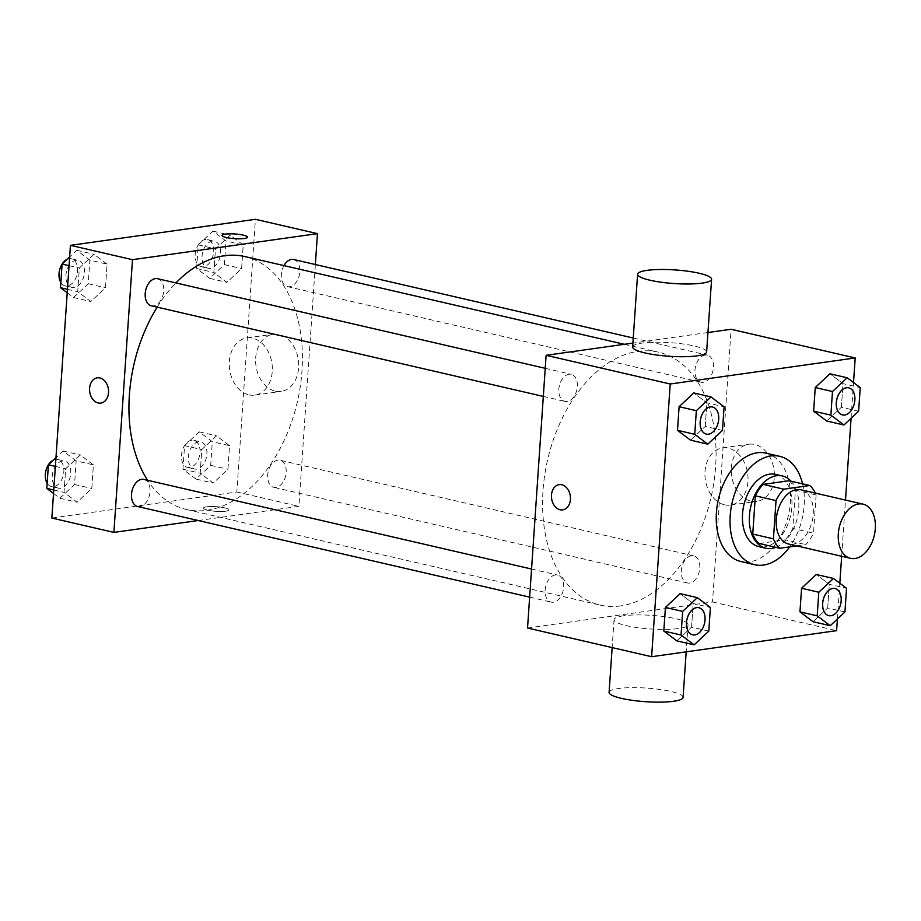 <?xml version="1.0" encoding="UTF-8"?>
<svg xmlns="http://www.w3.org/2000/svg" width="921" height="921" viewBox="0 0 921 921"><rect width="100%" height="100%" fill="white"/><g stroke="black" fill="none" stroke-linecap="round" stroke-linejoin="round"><path stroke-width="0.69" stroke-dasharray="4.61 3.45" d="M801.028 489.799A27.814 17.971 -77 0 1 812.909 517.625A27.814 17.971 -77 0 1 792.912 544.161A27.814 17.971 -77 0 1 788.503 543.989M789.078 480.739A35.896 23.186 -77 0 1 795.433 490.156L792.82 528.424L813.508 533.201L816.11 494.945A35.896 23.186 -77 0 0 815.315 493.103M796.7 545.888L805.737 544.61A35.896 23.186 -77 0 0 813.508 533.201M759.1 543.482L785.049 539.833L805.737 544.61M792.82 528.424A35.896 23.186 -77 0 1 785.049 539.833M775.839 547.35A37.082 23.958 103 0 0 797.425 517.51A37.082 23.958 103 0 0 791.127 481.223M775.551 474.396A37.082 23.958 -77 0 1 791.369 511.489A37.082 23.958 -77 0 1 764.718 546.878A37.082 23.958 -77 0 1 758.846 546.648M795.433 490.156L816.11 494.945M802.571 483.859A55.617 35.931 -77 0 1 789.7 546.867M765.938 453.144A55.617 35.931 -77 0 1 789.677 508.783A55.617 35.931 -77 0 1 749.682 561.879A55.617 35.931 -77 0 1 740.875 561.522M722.478 430.406L705.244 426.411L690.566 440.18L705.244 426.411L706.856 402.799L693.789 392.945L706.856 402.799L724.09 406.783M858.625 411.227L841.391 407.243L826.713 421.012L841.391 407.243L842.991 383.631L829.925 373.776L842.991 383.631L860.237 387.614M837.396 619.016L839.825 583.258M841.667 556.284L845.501 500.08M851.073 418.307L853.514 382.549M708.802 631.115L691.567 627.132L676.889 640.889L691.567 627.132L693.168 603.508L680.101 593.654L693.168 603.508L710.402 607.503M844.937 611.947L827.703 607.964L813.024 621.721L827.703 607.964L829.314 584.34L816.248 574.485L829.314 584.34L846.549 588.323M620.639 605.914A129.78 83.834 -77 0 1 600.089 605.085A129.78 83.834 -77 0 1 547.627 459.763A129.78 83.834 -77 0 1 658.55 352.202A129.78 83.834 -77 0 1 713.948 482.04A129.78 83.834 -77 0 1 620.639 605.914M707.95 332.527L632.9 343.096M527.537 628.03L712.509 601.977L731.101 329.269M703.299 382.342A13.907 8.98 -77 0 1 701.1 382.25A13.907 8.98 -77 0 1 695.482 366.685A13.907 8.98 -77 0 1 707.363 355.161A13.907 8.98 -77 0 1 713.291 369.068A13.907 8.98 -77 0 1 703.299 382.342M567.152 401.51A13.907 8.98 -77 0 1 564.953 401.418A13.907 8.98 -77 0 1 559.335 385.853A13.907 8.98 -77 0 1 571.216 374.329A13.907 8.98 -77 0 1 577.156 388.236A13.907 8.98 -77 0 1 567.152 401.51M553.475 602.219A13.907 8.98 -77 0 1 551.276 602.138A13.907 8.98 -77 0 1 545.646 586.562A13.907 8.98 -77 0 1 557.539 575.038A13.907 8.98 -77 0 1 563.468 588.956A13.907 8.98 -77 0 1 553.475 602.219M691.475 555.777A13.907 8.98 103 0 0 681.482 569.051A13.907 8.98 103 0 0 687.411 582.958A13.907 8.98 103 0 0 699.292 571.434A13.907 8.98 103 0 0 693.674 555.87A13.907 8.98 103 0 0 691.475 555.777M712.509 601.977L836.602 630.666M750.891 501.093A28.862 21.379 -98 0 0 756.855 501.369A28.862 21.379 -98 0 0 773.997 469.814A28.862 21.379 -98 0 0 748.796 444.21A28.862 21.379 -98 0 0 731.297 471.794A28.862 21.379 -98 0 0 750.891 501.093M632.646 346.941A37.082 6.827 -176.1 0 1 670.097 342.658A37.082 6.827 -176.1 0 1 706.626 351.983M623.471 615.792A37.082 6.827 3.9 0 0 614.054 619.649A37.082 6.827 3.9 0 0 650.583 628.974A37.082 6.827 3.9 0 0 688.033 624.691A37.082 6.827 3.9 0 0 664.455 616.679A37.082 6.827 3.9 0 0 623.471 615.792M683.083 697.416A37.082 6.827 3.9 0 0 659.505 689.403A37.082 6.827 3.9 0 0 618.509 688.517A37.082 6.827 3.9 0 0 609.092 692.373M724.551 504.812A28.862 21.379 -98 0 0 730.514 505.088A28.862 21.379 -98 0 0 747.656 473.521A28.862 21.379 -98 0 0 722.455 447.917A28.862 21.379 -98 0 0 704.956 475.501A28.862 21.379 -98 0 0 724.551 504.812M559.185 484.63L559.185 484.63A12.744 9.44 82 0 1 570.306 495.935A12.744 9.44 82 0 1 562.743 509.866L562.731 509.866M244.905 256.579A129.78 83.834 -77 0 1 300.304 386.406A129.78 83.834 -77 0 1 207.006 510.28A129.78 83.834 -77 0 1 186.445 509.463A129.78 83.834 -77 0 1 147.625 480.278M157.18 307.154A129.78 83.834 -77 0 1 175.911 282.943M277.843 460.155A13.907 8.98 103 0 0 267.838 473.429A13.907 8.98 103 0 0 273.779 487.336A13.907 8.98 103 0 0 285.66 475.812A13.907 8.98 103 0 0 280.042 460.247A13.907 8.98 103 0 0 277.843 460.155M157.583 278.706A13.907 8.98 -77 0 1 163.524 292.613A13.907 8.98 -77 0 1 153.519 305.887A13.907 8.98 -77 0 1 151.32 305.795M143.895 479.415A13.907 8.98 -77 0 1 149.835 493.322A13.907 8.98 -77 0 1 139.842 506.596A13.907 8.98 -77 0 1 137.632 506.515M293.718 259.526A13.907 8.98 -77 0 1 299.659 273.445A13.907 8.98 -77 0 1 289.666 286.719A13.907 8.98 -77 0 1 287.456 286.627A13.907 8.98 -77 0 1 283.933 265.605M198.245 520.526L298.876 506.354L315.362 264.534M243.225 244.974L230.158 235.12L215.479 248.877L213.868 272.501L226.934 282.356L241.613 268.587L243.225 244.974L230.158 235.12L215.479 248.877L213.868 272.501L226.934 282.356L241.613 268.587L243.225 244.974L225.99 240.991L212.924 231.136L198.245 244.894L196.634 268.518L209.7 278.372L224.379 264.603L225.99 240.991M93.401 464.863L80.334 454.997L65.656 468.766L64.044 492.378L77.111 502.233L91.789 488.475L93.401 464.863L80.334 454.997L65.656 468.766L64.044 492.378L77.111 502.233L91.789 488.475L93.401 464.863L76.167 460.868L63.1 451.014L55.962 457.702M51.852 518.051L236.824 492.01L255.416 219.302M107.089 264.143L94.011 254.288L79.333 268.046L77.732 291.669L90.799 301.524L105.478 287.766L107.089 264.143L94.011 254.288L79.333 268.046L77.732 291.669L90.799 301.524L105.478 287.766L107.089 264.143L89.844 260.159L76.777 250.305L69.651 256.994M229.536 445.683L216.47 435.829L201.791 449.598L200.191 473.21L213.258 483.065L227.936 469.307L229.536 445.683L216.47 435.829L201.791 449.598L200.191 473.21L213.258 483.065L227.936 469.307L229.536 445.683L212.302 441.7L199.235 431.845L184.557 445.614L182.945 469.226L196.023 479.081L210.702 465.324L212.302 441.7M236.824 492.01L298.876 506.354M275.218 391.126A28.862 21.379 -98 0 0 281.17 391.402A28.862 21.379 -98 0 0 298.312 359.846A28.862 21.379 -98 0 0 273.123 334.242A28.862 21.379 -98 0 0 255.624 361.826A28.862 21.379 -98 0 0 275.218 391.126M206.684 506.826A12.744 2.349 3.9 0 0 203.449 508.15A12.744 2.349 3.9 0 0 216.009 511.362A12.744 2.349 3.9 0 0 228.88 509.889A12.744 2.349 3.9 0 0 220.775 507.137A12.744 2.349 3.9 0 0 206.684 506.826A12.744 2.349 3.9 0 0 203.449 508.15A12.744 2.349 3.9 0 0 216.009 511.351A12.744 2.349 3.9 0 0 228.88 509.877A12.744 2.349 3.9 0 0 220.775 507.126A12.744 2.349 3.9 0 0 206.684 506.826M247.473 237.192L247.473 237.181A12.744 2.349 -176.1 0 1 247.473 237.192A12.744 2.349 -176.1 0 1 244.238 238.516A12.744 2.349 -176.1 0 1 230.146 238.205A12.744 2.349 -176.1 0 1 222.042 235.454L222.042 235.442M248.877 394.833A28.862 21.379 -98 0 0 254.829 395.109A28.862 21.379 -98 0 0 271.971 363.553A28.862 21.379 -98 0 0 246.782 337.949A28.862 21.379 -98 0 0 229.283 365.533A28.862 21.379 -98 0 0 248.877 394.833M97.292 377.84L97.292 377.84A12.744 9.44 82 0 1 108.413 389.146A12.744 9.44 82 0 1 100.85 403.087A12.744 9.44 82 0 1 100.838 403.087L100.838 403.087M196.703 469.1A13.907 8.98 -77 0 1 194.492 469.008A13.907 8.98 -77 0 1 188.874 453.443A13.907 8.98 -77 0 1 200.755 441.919A13.907 8.98 -77 0 1 206.695 455.826A13.907 8.98 -77 0 1 196.703 469.1M199.235 431.845L216.47 435.829M184.557 445.614L201.791 449.598M182.945 469.226L200.191 473.21M196.023 479.081L213.258 483.065M210.702 465.324L227.936 469.307M189.807 467.5A13.907 8.98 -77 0 1 187.608 467.419A13.907 8.98 -77 0 1 181.978 451.843A13.907 8.98 -77 0 1 193.871 440.319A13.907 8.98 -77 0 1 199.799 454.237A13.907 8.98 -77 0 1 189.807 467.5M210.379 268.379A13.907 8.98 -77 0 1 208.181 268.299A13.907 8.98 -77 0 1 202.562 252.722A13.907 8.98 -77 0 1 214.443 241.198A13.907 8.98 -77 0 1 220.384 255.117A13.907 8.98 -77 0 1 210.379 268.379M212.924 231.136L230.158 235.12M198.245 244.894L215.479 248.877M196.634 268.518L213.868 272.501M209.7 278.372L226.934 282.356M224.379 264.603L241.613 268.587M203.483 266.791A13.907 8.98 -77 0 1 201.285 266.699A13.907 8.98 -77 0 1 195.666 251.134A13.907 8.98 -77 0 1 207.547 239.61A13.907 8.98 -77 0 1 213.488 253.517A13.907 8.98 -77 0 1 203.483 266.791M53.533 493.46L59.877 498.249L74.555 484.492L76.167 460.868M60.556 488.268A13.907 8.98 -77 0 1 58.357 488.188A13.907 8.98 -77 0 1 52.739 472.611A13.907 8.98 -77 0 1 64.62 461.087A13.907 8.98 -77 0 1 70.56 474.994A13.907 8.98 -77 0 1 60.556 488.268M63.1 451.014L80.334 454.997M55.375 466.383L65.656 468.766M53.763 490.007L64.044 492.378M59.877 498.249L77.111 502.233M74.555 484.492L91.789 488.475M53.51 460.005A13.907 8.98 -77 0 1 57.724 459.498A13.907 8.98 -77 0 1 63.664 473.406A13.907 8.98 -77 0 1 53.66 486.679A13.907 8.98 -77 0 1 51.461 486.587A13.907 8.98 -77 0 1 47.155 483.237M67.21 292.751L73.565 297.541L88.243 283.772L89.844 260.159M74.244 287.559A13.907 8.98 -77 0 1 72.034 287.467A13.907 8.98 -77 0 1 66.416 271.902A13.907 8.98 -77 0 1 78.308 260.378A13.907 8.98 -77 0 1 84.237 274.285A13.907 8.98 -77 0 1 74.244 287.559M76.777 250.305L94.011 254.288M69.052 265.674L79.333 268.046M67.452 289.286L77.732 291.669M73.565 297.541L90.799 301.524M88.243 283.772L105.478 287.766M67.198 259.296A13.907 8.98 -77 0 1 71.412 258.778A13.907 8.98 -77 0 1 77.341 272.697A13.907 8.98 -77 0 1 67.348 285.959A13.907 8.98 -77 0 1 65.149 285.878A13.907 8.98 -77 0 1 60.844 282.528M835.025 588.542A13.907 8.98 -77 0 1 840.931 602.472A13.907 8.98 -77 0 1 830.938 615.723A13.907 8.98 -77 0 1 828.762 615.642M827.703 607.964L829.314 584.34M848.713 387.833A13.907 8.98 -77 0 1 854.619 401.763A13.907 8.98 -77 0 1 844.626 415.014A13.907 8.98 -77 0 1 842.45 414.934M841.391 407.243L842.991 383.631M698.889 607.722A13.907 8.98 -77 0 1 704.795 621.64A13.907 8.98 -77 0 1 694.802 634.891A13.907 8.98 -77 0 1 692.627 634.811M691.567 627.132L693.168 603.508M712.566 407.001A13.907 8.98 -77 0 1 718.472 420.932A13.907 8.98 -77 0 1 708.479 434.182A13.907 8.98 -77 0 1 706.303 434.102M705.244 426.411L706.856 402.799M614.054 619.649L612.143 647.59M688.033 624.691L686.18 651.849M730.514 505.088L756.855 501.369M722.455 447.917L748.796 444.21M186.445 509.463L600.089 605.085M624.346 344.304L658.55 352.202M693.674 555.87L280.042 460.247M687.411 582.958L273.779 487.336M543.321 396.421L564.953 401.418M545.232 368.319L571.216 374.329M529.644 597.13L551.276 602.138M531.555 569.04L557.539 575.038M287.456 286.627L701.1 382.25M633.245 338.019L707.363 355.161M254.829 395.109L281.17 391.402M246.782 337.949L273.123 334.242M187.608 467.419L194.492 469.008M193.871 440.319L200.755 441.919M201.285 266.699L208.181 268.299M207.547 239.61L214.443 241.198M51.461 486.587L58.357 488.188M57.724 459.498L64.62 461.087M65.149 285.878L72.034 287.467M71.412 258.778L78.308 260.378"/><path stroke-width="1.38" d="M854.953 558.506A27.814 17.971 -77 0 1 850.555 558.333A27.814 17.971 -77 0 1 839.307 527.192A27.814 17.971 -77 0 1 863.081 504.144A27.814 17.971 -77 0 1 874.95 531.97A27.814 17.971 -77 0 1 854.953 558.506M850.555 558.333L788.503 543.989A27.814 17.971 -77 0 1 777.266 512.847A27.814 17.971 -77 0 1 801.028 489.799L863.081 504.144M809.766 485.528L783.806 489.178A35.896 23.186 -77 0 0 776.035 500.587L755.358 495.809A35.896 23.186 -77 0 1 763.129 484.4L789.078 480.739L809.766 485.528A35.896 23.186 -77 0 1 815.315 493.103M776.035 500.587L773.421 538.854A35.896 23.186 -77 0 0 779.776 548.271L796.7 545.888M755.358 495.809L752.745 534.065L773.421 538.854M752.745 534.065A35.896 23.186 -77 0 0 759.1 543.482L779.776 548.271M791.127 481.223A37.082 23.958 103 0 0 782.436 475.984A37.082 23.958 103 0 0 749.429 515.587A37.082 23.958 103 0 0 765.731 548.237A37.082 23.958 103 0 0 775.839 547.35M765.731 548.237L758.846 546.648A37.082 23.958 -77 0 1 742.533 513.999A37.082 23.958 -77 0 1 775.551 474.396L782.436 475.984M763.129 484.4L783.806 489.178M789.7 546.867A55.617 35.931 -77 0 1 763.474 565.068A55.617 35.931 -77 0 1 754.667 564.711A55.617 35.931 -77 0 1 732.183 502.429A55.617 35.931 -77 0 1 779.719 456.332A55.617 35.931 -77 0 1 802.571 483.859M754.667 564.711L740.875 561.522A55.617 35.931 -77 0 1 718.403 499.24A55.617 35.931 -77 0 1 765.938 453.144L779.719 456.332M711.024 396.928L693.789 392.945L679.111 406.702L677.499 430.326L690.566 440.18L707.8 444.164L722.478 430.406L724.09 406.783L711.024 396.928L696.345 410.697L694.733 434.309L707.8 444.164M847.159 377.76L829.925 373.776L815.246 387.534L813.646 411.157L826.713 421.012L843.947 424.995L858.625 411.227L860.237 387.614L847.159 377.76L832.48 391.517L830.88 415.141L843.947 424.995M853.514 382.549L855.195 357.958L670.212 383.999L651.619 656.708L836.602 630.666L837.396 619.016M839.825 583.258L841.667 556.284M845.501 500.08L851.073 418.307M697.335 597.648L680.101 593.654L665.423 607.423L663.811 631.035L676.889 640.889L694.123 644.873L708.802 631.115L710.402 607.503L697.335 597.648L682.657 611.406L681.045 635.018L694.123 644.873M833.482 578.469L816.248 574.485L801.569 588.254L799.958 611.866L813.024 621.721L830.258 625.704L844.937 611.947L846.549 588.323L833.482 578.469L818.804 592.238L817.192 615.85L830.258 625.704M632.9 343.096L546.118 355.31L527.537 628.03L651.619 656.708M546.118 355.31L670.212 383.999M562.743 509.866A12.744 9.44 82 0 1 560.106 509.75A12.744 9.44 82 0 1 551.449 496.81A12.744 9.44 82 0 1 559.185 484.63A12.744 9.44 82 0 1 570.306 495.935A12.744 9.44 82 0 1 562.731 509.866A12.744 9.44 82 0 1 560.106 509.75A12.744 9.44 82 0 1 551.46 496.81A12.744 9.44 82 0 1 559.185 484.63M855.195 357.958L731.101 329.269L707.95 332.527M711.588 279.259L706.626 351.983A37.082 6.827 -176.1 0 1 697.209 355.84A37.082 6.827 -176.1 0 1 656.213 354.953A37.082 6.827 -176.1 0 1 632.646 346.941L637.597 274.216A37.082 6.827 -176.1 0 1 675.058 269.934A37.082 6.827 -176.1 0 1 711.588 279.259A37.082 6.827 -176.1 0 1 702.17 283.115A37.082 6.827 -176.1 0 1 661.174 282.229A37.082 6.827 -176.1 0 1 637.597 274.216M612.143 647.59L609.092 692.373A37.082 6.827 3.9 0 0 645.621 701.698A37.082 6.827 3.9 0 0 683.083 697.416L686.18 651.849M147.625 480.278A129.78 83.834 -77 0 1 157.18 307.154M175.911 282.943A129.78 83.834 -77 0 1 244.905 256.579L624.346 344.304M543.321 396.421L151.32 305.795A13.907 8.98 -77 0 1 145.702 290.23A13.907 8.98 -77 0 1 157.583 278.706L545.232 368.319M529.644 597.13L137.632 506.515A13.907 8.98 -77 0 1 132.014 490.939A13.907 8.98 -77 0 1 143.895 479.415L531.555 569.04M283.933 265.605A13.907 8.98 -77 0 1 293.718 259.526L633.245 338.019M315.362 264.534L317.457 233.646L132.486 259.687L113.893 532.396L198.245 520.526M317.457 233.646L255.416 219.302L70.445 245.343L132.486 259.687M70.445 245.343L51.852 518.051L113.893 532.396M98.213 402.972A12.744 9.44 82 0 1 89.556 390.02A12.744 9.44 82 0 1 97.281 377.84A12.744 9.44 82 0 1 108.413 389.146A12.744 9.44 82 0 1 100.838 403.087A12.744 9.44 82 0 1 98.213 402.972M244.238 238.504A12.744 2.349 -176.1 0 1 230.146 238.205A12.744 2.349 -176.1 0 1 222.042 235.442A12.744 2.349 -176.1 0 1 234.913 233.969A12.744 2.349 -176.1 0 1 247.473 237.181A12.744 2.349 -176.1 0 1 244.238 238.504M222.042 235.454A12.744 2.349 -176.1 0 1 234.913 233.98A12.744 2.349 -176.1 0 1 247.473 237.181M100.838 403.087A12.744 9.44 82 0 1 98.213 402.961A12.744 9.44 82 0 1 89.567 390.032A12.744 9.44 82 0 1 97.292 377.84M55.962 457.702L48.422 464.783L46.81 488.395L53.533 493.46M48.422 464.783L55.375 466.383M46.81 488.395L53.763 490.007M47.155 483.237A13.907 8.98 -77 0 1 46.05 470.194A13.907 8.98 -77 0 1 53.51 460.005M69.651 256.994L62.098 264.062L60.498 287.686L67.21 292.751M62.098 264.062L69.052 265.674M60.498 287.686L67.452 289.286M60.844 282.528A13.907 8.98 -77 0 1 59.738 269.473A13.907 8.98 -77 0 1 67.198 259.296M828.739 615.631L828.796 615.654A13.907 8.98 -77 0 1 828.739 615.631A13.907 8.98 -77 0 1 823.121 600.066A13.907 8.98 -77 0 1 835.002 588.542A13.907 8.98 -77 0 1 835.025 588.542L835.059 588.554A13.907 8.98 -77 0 1 840.988 602.461A13.907 8.98 -77 0 1 830.995 615.735A13.907 8.98 -77 0 1 828.796 615.654A13.907 8.98 -77 0 1 823.178 600.078A13.907 8.98 -77 0 1 835.059 588.554M816.248 574.485L801.569 588.254L818.804 592.238M801.569 588.254L799.958 611.866L817.192 615.85M799.958 611.866L813.024 621.721M842.473 414.934A13.907 8.98 -77 0 1 836.855 399.369A13.907 8.98 -77 0 1 848.736 387.845A13.907 8.98 -77 0 1 854.676 401.752A13.907 8.98 -77 0 1 844.684 415.026A13.907 8.98 -77 0 1 842.473 414.934L842.427 414.922A13.907 8.98 -77 0 1 842.427 414.922A13.907 8.98 -77 0 1 836.798 399.346A13.907 8.98 -77 0 1 848.69 387.822A13.907 8.98 -77 0 1 848.713 387.833M829.925 373.776L815.246 387.534L832.48 391.517M815.246 387.534L813.646 411.157L830.88 415.141M813.646 411.157L826.713 421.012M692.592 634.811L692.65 634.822A13.907 8.98 -77 0 1 687.031 619.246A13.907 8.98 -77 0 1 698.912 607.722A13.907 8.98 -77 0 1 704.853 621.64A13.907 8.98 -77 0 1 694.86 634.903A13.907 8.98 -77 0 1 692.65 634.822A13.907 8.98 -77 0 1 692.592 634.811A13.907 8.98 -77 0 1 686.974 619.234A13.907 8.98 -77 0 1 698.866 607.71A13.907 8.98 -77 0 1 698.889 607.722M680.101 593.654L665.423 607.423L682.657 611.406M665.423 607.423L663.811 631.035L681.045 635.018M663.811 631.035L676.889 640.889M706.338 434.102L706.28 434.09A13.907 8.98 -77 0 1 706.28 434.09A13.907 8.98 -77 0 1 700.662 418.525A13.907 8.98 -77 0 1 712.543 407.001A13.907 8.98 -77 0 1 712.566 407.001L712.601 407.013A13.907 8.98 -77 0 1 718.53 420.92A13.907 8.98 -77 0 1 708.537 434.194A13.907 8.98 -77 0 1 706.338 434.102A13.907 8.98 -77 0 1 700.72 418.537A13.907 8.98 -77 0 1 712.601 407.013M693.789 392.945L679.111 406.702L696.345 410.697M679.111 406.702L677.499 430.326L694.733 434.309M677.499 430.326L690.566 440.18"/></g></svg>
